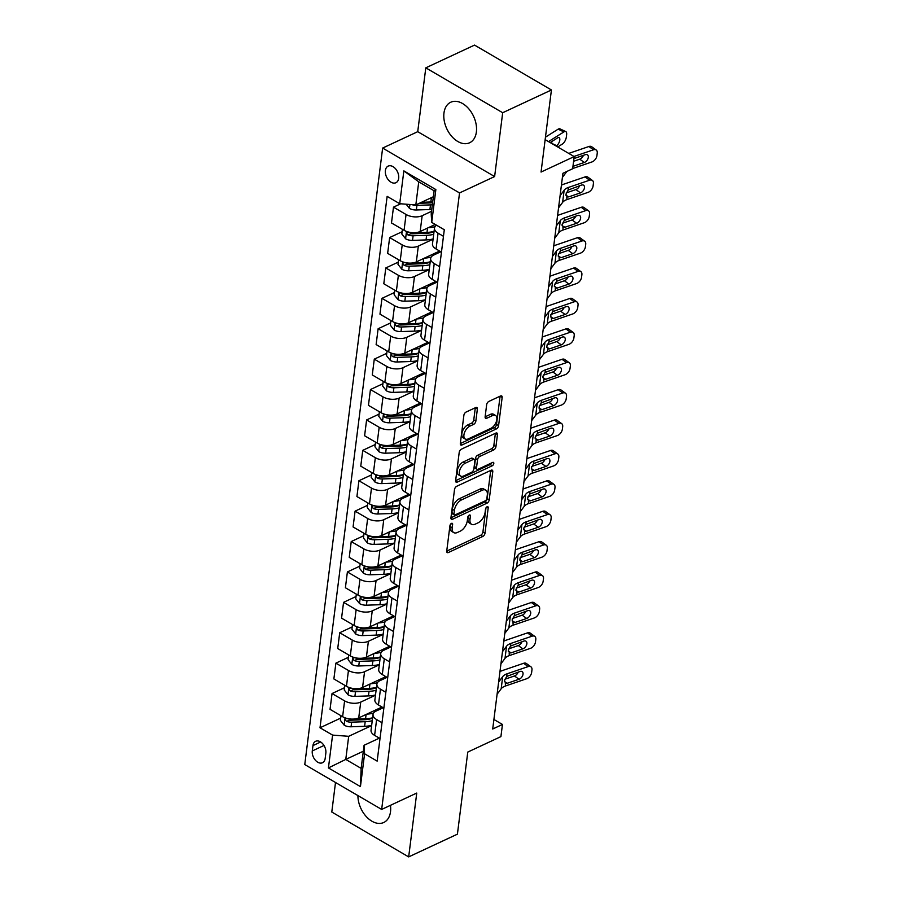 <?xml version="1.0" encoding="UTF-8"?>
<svg xmlns="http://www.w3.org/2000/svg" width="902" height="902" viewBox="0 0 902 902"><rect width="100%" height="100%" fill="white"/><g stroke="black" fill="none" stroke-linecap="round" stroke-linejoin="round"><path stroke-width="1.35" d="M451.496 523.385A1.973 1.071 120.3 0 0 449.94 525.674L446.738 551.043A2.807 1.533 120.3 0 0 447.234 552.576A2.807 1.533 120.3 0 0 448.35 552.531L482.795 536.465A2.807 1.533 120.3 0 0 485.005 533.183L488.207 507.815A1.973 1.071 120.3 0 0 487.858 506.744A1.973 1.071 120.3 0 0 487.08 506.777A1.973 1.071 120.3 0 0 485.535 509.066L485.118 512.347A8.997 4.893 120.3 0 1 478.026 522.844L475.162 524.186A8.997 4.893 120.3 0 1 471.588 524.321A8.997 4.893 120.3 0 1 469.998 519.405L470.416 516.124A1.973 1.071 120.3 0 0 470.066 515.053A1.973 1.071 120.3 0 0 469.288 515.076A1.973 1.071 120.3 0 0 467.732 517.376L467.326 520.657A8.997 4.893 120.3 0 1 460.234 531.154L457.359 532.496A8.997 4.893 120.3 0 1 453.796 532.631A8.997 4.893 120.3 0 1 452.206 527.715L452.624 524.434A1.973 1.071 120.3 0 0 452.274 523.352A1.973 1.071 120.3 0 0 451.496 523.385M443.964 113.043A22.358 14.77 -115 0 0 451.586 136.225A22.358 14.77 -115 0 0 469.626 142.764A22.358 14.77 -115 0 0 476.38 131.963A22.358 14.77 -115 0 0 468.758 108.792A22.358 14.77 -115 0 0 450.718 102.253A22.358 14.77 -115 0 0 443.964 113.043M357.914 795.587A22.358 14.77 -115 0 0 366.742 817.077A22.358 14.77 -115 0 0 383.756 822.489A22.358 14.77 -115 0 0 390.51 811.699A22.358 14.77 -115 0 0 390.453 805.328M385.38 170.546A9.167 6.055 -115 0 0 388.514 180.05A9.167 6.055 -115 0 0 395.91 182.734A9.167 6.055 -115 0 0 398.684 178.314A9.167 6.055 -115 0 0 395.55 168.798A9.167 6.055 -115 0 0 388.153 166.115A9.167 6.055 -115 0 0 385.38 170.546M477.372 409.034A2.807 1.533 120.3 0 0 476.876 407.501A2.807 1.533 120.3 0 0 475.76 407.546L466.097 412.056A2.807 1.533 120.3 0 0 463.876 415.337L460.324 443.502A2.807 1.533 120.3 0 0 460.821 445.036A2.807 1.533 120.3 0 0 461.937 445.002L496.382 428.924A2.807 1.533 120.3 0 0 498.592 425.643L502.155 397.478A2.807 1.533 120.3 0 0 501.659 395.933A2.807 1.533 120.3 0 0 500.542 395.978L488.861 401.424A2.807 1.533 120.3 0 0 486.652 404.705L485.129 416.758A2.807 1.533 120.3 0 0 485.626 418.302A2.807 1.533 120.3 0 0 486.742 418.257L492.526 415.551A7.52 4.093 120.3 0 1 495.514 415.439A7.52 4.093 120.3 0 1 496.292 421.764A7.52 4.093 120.3 0 1 490.913 428.326L468.239 438.913A7.52 4.093 120.3 0 1 465.252 439.026A7.52 4.093 120.3 0 1 464.474 432.701A7.52 4.093 120.3 0 1 469.852 426.139L473.629 424.368A2.807 1.533 120.3 0 0 475.85 421.099L477.372 409.034L475.298 407.828A2.807 1.533 120.3 0 0 475.298 407.76M335.51 782.508L331.789 812.025L408.674 856.9L457.415 834.158L467.777 752.076L500.914 736.607L502.459 724.453L492.706 728.996L562.916 173.297L572.657 168.753L574.191 156.587L545.146 139.641M502.685 112.727L425.8 67.842L417.727 131.681L494.623 176.555L502.685 112.727L551.426 89.974L541.053 172.056L574.191 156.587M494.623 176.555L459.535 192.938L381.659 809.432L304.763 764.558L382.64 148.063L459.535 192.938M408.674 856.9L416.747 793.061L381.659 809.432M456.716 486.291A2.807 1.533 120.3 0 0 454.507 489.572L450.944 517.737A2.807 1.533 120.3 0 0 451.44 519.281A2.807 1.533 120.3 0 0 452.556 519.236L487.001 503.158A2.807 1.533 120.3 0 0 489.211 499.877L492.774 471.712A2.807 1.533 120.3 0 0 492.278 470.179A2.807 1.533 120.3 0 0 491.162 470.224L456.716 486.291M455.634 480.619L459.197 452.454A2.807 1.533 120.3 0 1 461.407 449.173L495.852 433.095A2.807 1.533 120.3 0 1 496.968 433.061A2.807 1.533 120.3 0 1 497.464 434.595L495.942 446.648A2.807 1.533 120.3 0 1 493.721 449.929L479.751 456.446A2.807 1.533 120.3 0 0 477.541 459.727L476.527 467.721A2.807 1.533 120.3 0 0 477.023 469.265A2.807 1.533 120.3 0 0 478.139 469.22L492.684 462.433A1.973 1.071 120.3 0 1 493.462 462.399A1.973 1.071 120.3 0 1 493.665 464.056A1.973 1.071 120.3 0 1 492.267 465.77L457.246 482.119A2.807 1.533 120.3 0 1 456.13 482.164A2.807 1.533 120.3 0 1 455.634 480.619M425.8 67.842L474.531 45.1L551.426 89.974M325.171 758.458L325.847 753.102A8.885 5.874 -115 0 0 322.815 743.891A8.885 5.874 -115 0 0 315.644 741.297A8.885 5.874 -115 0 0 312.96 745.582L312.284 750.938A8.885 5.874 -115 0 0 315.317 760.149A8.885 5.874 -115 0 0 322.488 762.742A8.885 5.874 -115 0 0 325.171 758.458M363.326 751.231L345.77 759.416L361.15 768.391L364.07 745.289L364.588 753.779L377.16 761.119L444.291 229.739L431.72 222.399L431.201 213.909L434.121 190.807L418.742 181.832L415.822 204.934L433.366 196.737M364.588 753.779L360.439 786.612L328.429 767.929L332.579 735.096L348.691 736.314L371.635 725.603M340.674 718.116L320.007 727.767L332.579 735.096M320.007 727.767L387.138 196.377L399.71 203.717L403.859 170.884L435.858 189.567L431.72 222.399M417.727 131.681L382.64 148.063M502.459 724.453L493.913 719.469M348.691 736.314L345.77 759.416L328.429 767.929M400.68 203.796L393.486 207.156L406.058 214.484A11.467 5.942 7.2 0 0 422.17 215.702L431.528 211.327M393.486 207.156L391.491 222.963L404.062 230.292A11.467 5.942 7.2 0 0 420.163 231.51L435.26 224.463M402.123 231.724L389.641 237.553L402.213 244.893A11.467 5.942 7.2 0 0 418.325 246.099L433.084 239.21M389.641 237.553L387.646 253.361L400.217 260.701A11.467 5.942 7.2 0 0 416.329 261.907L439.612 251.049M398.278 262.121L385.797 267.95L398.38 275.29A11.467 5.942 7.2 0 0 414.48 276.497L429.239 269.619M385.797 267.95L383.801 283.758L396.373 291.098A11.467 5.942 7.2 0 0 412.485 292.304L435.767 281.447M394.445 292.53L381.963 298.348L394.535 305.688A11.467 5.942 7.2 0 0 410.647 306.894L425.394 300.016M381.963 298.348L379.967 314.155L392.539 321.495A11.467 5.942 7.2 0 0 408.651 322.702L431.923 311.844M390.6 322.927L378.118 328.745L390.69 336.085A11.467 5.942 7.2 0 0 406.802 337.303L421.561 330.414M378.118 328.745L376.123 344.553L388.694 351.893A11.467 5.942 7.2 0 0 404.806 353.11L428.089 342.241M386.755 353.325L374.285 359.143L386.857 366.483A11.467 5.942 7.2 0 0 402.968 367.7L417.716 360.811M374.285 359.143L372.278 374.95L384.861 382.29A11.467 5.942 7.2 0 0 400.962 383.508L424.244 372.639M382.922 383.722L370.44 389.551L383.012 396.88A11.467 5.942 7.2 0 0 399.124 398.098L413.871 391.209M370.44 389.551L368.444 405.359L381.016 412.688A11.467 5.942 7.2 0 0 397.128 413.905L420.4 403.036M379.077 414.119L366.595 419.949L379.178 427.289A11.467 5.942 7.2 0 0 395.279 428.495L410.038 421.606M366.595 419.949L364.6 435.756L377.171 443.096A11.467 5.942 7.2 0 0 393.283 444.303L416.566 433.445M375.243 444.517L362.762 450.346L375.333 457.686A11.467 5.942 7.2 0 0 391.445 458.892L406.193 452.015M362.762 450.346L360.766 466.154L373.338 473.494A11.467 5.942 7.2 0 0 389.45 474.7L412.721 463.842M371.398 474.926L358.917 480.743L371.489 488.083A11.467 5.942 7.2 0 0 387.601 489.301L402.36 482.412M358.917 480.743L356.921 496.551L369.493 503.891A11.467 5.942 7.2 0 0 385.605 505.109L408.888 494.24M367.554 505.323L355.084 511.141L367.655 518.481A11.467 5.942 7.2 0 0 383.767 519.699L398.515 512.81M355.084 511.141L353.077 526.948L365.66 534.288A11.467 5.942 7.2 0 0 381.76 535.506L405.043 524.637M363.72 535.72L351.239 541.55L363.81 548.878A11.467 5.942 7.2 0 0 379.922 550.096L394.67 543.207M351.239 541.55L349.243 557.357L361.815 564.686A11.467 5.942 7.2 0 0 377.927 565.904L401.198 555.034M359.875 566.118L347.394 571.947L359.966 579.287A11.467 5.942 7.2 0 0 376.078 580.493L390.837 573.604M347.394 571.947L345.398 587.754L357.97 595.094A11.467 5.942 7.2 0 0 374.082 596.301L397.365 585.443M356.042 596.515L343.561 602.344L356.132 609.684A11.467 5.942 7.2 0 0 372.244 610.891L386.992 604.013M343.561 602.344L341.565 618.152L354.136 625.492A11.467 5.942 7.2 0 0 370.248 626.698L393.52 615.841M352.197 626.924L339.716 632.742L352.287 640.082A11.467 5.942 7.2 0 0 368.399 641.288L383.158 634.41M339.716 632.742L337.72 648.549L350.292 655.889A11.467 5.942 7.2 0 0 366.404 657.096L389.687 646.238M348.352 657.321L335.882 663.139L348.454 670.479A11.467 5.942 7.2 0 0 364.566 671.697L379.314 664.808M335.882 663.139L333.875 678.947L346.458 686.287A11.467 5.942 7.2 0 0 362.559 687.504L385.842 676.635M344.519 687.719L332.037 693.537L344.609 700.877A11.467 5.942 7.2 0 0 360.721 702.094L375.469 695.205M332.037 693.537L330.042 709.344L342.613 716.684A11.467 5.942 7.2 0 0 358.725 717.902L381.997 707.033M379.381 738.14L364.07 745.289M383.215 707.743L376.1 711.069A11.467 5.942 7.2 0 0 373.033 714.485A11.467 5.942 7.2 0 0 376.619 719.559L382.008 722.705M387.059 677.346L379.934 680.672A11.467 5.942 7.2 0 0 376.878 684.088A11.467 5.942 7.2 0 0 380.452 689.162L385.853 692.308M390.893 646.948L383.778 650.263A11.467 5.942 7.2 0 0 380.723 653.679A11.467 5.942 7.2 0 0 384.297 658.764L389.687 661.91M394.738 616.551L387.623 619.866A11.467 5.942 7.2 0 0 384.556 623.282A11.467 5.942 7.2 0 0 388.131 628.356L393.531 631.513M398.583 586.142L391.457 589.468A11.467 5.942 7.2 0 0 388.401 592.885A11.467 5.942 7.2 0 0 391.975 597.958L397.376 601.115M402.416 555.745L395.302 559.071A11.467 5.942 7.2 0 0 392.235 562.487A11.467 5.942 7.2 0 0 395.82 567.561L401.21 570.707M406.261 525.347L399.135 528.673A11.467 5.942 7.2 0 0 396.079 532.09A11.467 5.942 7.2 0 0 399.654 537.164L405.054 540.309M410.106 494.95L402.98 498.276A11.467 5.942 7.2 0 0 399.924 501.681A11.467 5.942 7.2 0 0 403.498 506.766L408.899 509.912M413.939 464.553L406.825 467.867A11.467 5.942 7.2 0 0 403.758 471.284A11.467 5.942 7.2 0 0 407.332 476.357L412.733 479.514M417.784 434.155L410.658 437.47A11.467 5.942 7.2 0 0 407.603 440.886A11.467 5.942 7.2 0 0 411.177 445.96L416.577 449.117M421.617 403.746L414.503 407.073A11.467 5.942 7.2 0 0 411.436 410.489A11.467 5.942 7.2 0 0 415.021 415.563L420.411 418.72M425.462 373.349L418.348 376.675A11.467 5.942 7.2 0 0 415.281 380.092A11.467 5.942 7.2 0 0 418.855 385.165L424.256 388.311M429.307 342.952L422.181 346.278A11.467 5.942 7.2 0 0 419.126 349.694A11.467 5.942 7.2 0 0 422.7 354.768L428.1 357.914M433.14 312.554L426.026 315.88A11.467 5.942 7.2 0 0 422.959 319.285A11.467 5.942 7.2 0 0 426.533 324.37L431.934 327.516M436.985 282.157L429.859 285.472A11.467 5.942 7.2 0 0 426.804 288.888A11.467 5.942 7.2 0 0 430.378 293.962L435.779 297.119M440.819 251.748L433.704 255.074A11.467 5.942 7.2 0 0 430.649 258.491A11.467 5.942 7.2 0 0 434.223 263.564L439.612 266.721M373.033 714.485L371.038 730.293A11.467 5.942 7.2 0 0 374.612 735.367L380.013 738.512M376.878 684.088L374.882 699.896A11.467 5.942 7.2 0 0 378.457 704.969L383.857 708.115M380.723 653.679L378.727 669.487A11.467 5.942 7.2 0 0 382.301 674.572L387.691 677.718M384.556 623.282L382.561 639.09A11.467 5.942 7.2 0 0 386.135 644.163L391.536 647.32M388.401 592.885L386.406 608.692A11.467 5.942 7.2 0 0 389.98 613.766L395.38 616.923M392.235 562.487L390.239 578.295A11.467 5.942 7.2 0 0 393.813 583.368L399.214 586.514M396.079 532.09L394.084 547.897A11.467 5.942 7.2 0 0 397.658 552.971L403.059 556.117M399.924 501.681L397.929 517.489A11.467 5.942 7.2 0 0 401.503 522.574L406.892 525.719M403.758 471.284L401.762 487.091A11.467 5.942 7.2 0 0 405.336 492.165L410.737 495.322M407.603 440.886L405.607 456.694A11.467 5.942 7.2 0 0 409.181 461.768L414.582 464.925M411.436 410.489L409.44 426.296A11.467 5.942 7.2 0 0 413.026 431.37L418.415 434.527M415.281 380.092L413.285 395.899A11.467 5.942 7.2 0 0 416.859 400.973L422.26 404.119M419.126 349.694L417.13 365.502A11.467 5.942 7.2 0 0 420.704 370.575L426.094 373.721M422.959 319.285L420.963 335.093A11.467 5.942 7.2 0 0 424.538 340.178L429.938 343.324M426.804 288.888L424.808 304.696A11.467 5.942 7.2 0 0 428.382 309.769L433.783 312.926M430.649 258.491L428.642 274.298A11.467 5.942 7.2 0 0 432.227 279.372L437.617 282.529M436.557 225.218A11.467 5.942 7.2 0 0 434.482 228.093L432.486 243.901A11.467 5.942 7.2 0 0 436.061 248.975L441.461 252.12M434.482 228.093A11.467 5.942 7.2 0 0 438.056 233.167L443.457 236.313M415.822 204.934L399.71 203.717M361.15 768.391L360.439 786.612M403.859 170.884L418.742 181.832M435.858 189.567L434.121 190.807M450.38 524.468L450.132 526.497A8.997 4.893 120.3 0 0 451.71 531.413L453.796 532.631M471.588 524.321L469.514 523.115A8.997 4.893 120.3 0 1 467.924 518.199L468.183 516.169M446.727 551.111L480.71 535.247A2.807 1.533 120.3 0 0 482.931 531.966L485.975 507.86M450.932 517.804L484.915 501.952A2.807 1.533 120.3 0 0 487.136 498.671L490.688 470.506A2.807 1.533 120.3 0 0 490.699 470.438M453.954 513.869A1.973 1.071 120.3 0 0 454.304 514.941A1.973 1.071 120.3 0 0 455.082 514.907L485.31 500.802A1.973 1.071 120.3 0 0 486.866 498.502L487.305 495.04A8.997 4.893 120.3 0 0 485.716 490.124A8.997 4.893 120.3 0 0 482.142 490.26L461.486 499.911A8.997 4.893 120.3 0 0 454.394 510.408L453.954 513.869L451.879 512.652A1.973 1.071 120.3 0 0 452.229 513.734L454.304 514.941M485.716 490.124L483.641 488.918A8.997 4.893 120.3 0 0 480.067 489.053L482.142 490.26M451.879 512.652L452.319 509.19A8.997 4.893 120.3 0 1 459.4 498.693L480.067 489.053M477.023 469.265L474.948 468.048A2.807 1.533 120.3 0 1 474.452 466.514L475.467 458.52A2.807 1.533 120.3 0 1 477.677 455.239L491.646 448.711A2.807 1.533 120.3 0 0 493.856 445.441L495.378 433.377A2.807 1.533 120.3 0 0 495.39 433.31M455.623 480.687L490.181 464.564A1.973 1.071 120.3 0 0 491.545 462.963M465.263 463.211A7.52 4.093 120.3 0 0 459.885 469.773A7.52 4.093 120.3 0 0 460.663 476.098A7.52 4.093 120.3 0 0 463.651 475.985L471.633 472.253A2.807 1.533 120.3 0 0 473.854 468.972L474.858 460.978A2.807 1.533 120.3 0 0 474.362 459.445A2.807 1.533 120.3 0 0 473.246 459.479L465.263 463.211L463.177 462.004A7.52 4.093 120.3 0 0 457.799 468.555A7.52 4.093 120.3 0 0 458.588 474.88L460.663 476.098M474.362 459.445L472.287 458.227A2.807 1.533 120.3 0 0 471.171 458.272L473.246 459.479M463.177 462.004L471.171 458.272M465.252 439.026L463.177 437.808A7.52 4.093 120.3 0 1 462.399 431.483A7.52 4.093 120.3 0 1 467.777 424.921L471.554 423.162A2.807 1.533 120.3 0 0 473.775 419.881L475.298 407.828M495.514 415.439L493.439 414.232A7.52 4.093 120.3 0 0 490.451 414.345L492.526 415.551M485.118 416.825L490.451 414.345M460.313 443.57L494.296 427.706A2.807 1.533 120.3 0 0 496.517 424.425L500.069 396.26A2.807 1.533 120.3 0 0 500.08 396.192M340.979 715.737L340.392 720.382L344.237 725.242A7.599 3.935 7.2 0 0 351.07 726.775L364.611 726.313A21.919 11.354 7.2 0 0 371.669 725.332M366.81 714.125A21.919 11.354 7.2 0 0 373.575 713.076M381.309 708.634A21.919 11.354 7.2 0 0 382.234 707.168M372.616 717.8A21.919 11.354 -172.8 0 1 365.558 718.77L352.028 719.244A7.599 3.935 -172.8 0 1 346.988 718.499C344.947 718.68 344.823 719.661 346.627 721.42A7.599 3.935 7.2 0 0 351.656 722.164L365.186 721.69A21.919 11.354 7.2 0 0 372.255 720.709M372.582 718.127A18.198 9.426 -172.8 0 1 364.318 719.728L350.788 720.191A3.867 2.007 -172.8 0 1 349.424 720.112L346.627 721.42M346.988 718.499L345.894 718.488M498.637 682.07L502.707 676.624A14.331 7.419 -172.8 0 1 507.003 673.828L528.177 666.589L523.634 663.297A5.728 3.563 -54.1 0 1 526.385 663.511L530.928 666.815A5.728 3.563 125.9 0 0 528.177 666.589M499.967 671.584A21.49 11.14 -172.8 0 1 502.459 670.536L523.634 663.297M497.103 694.236L501.174 688.778A14.331 7.419 -172.8 0 1 505.458 685.994L526.644 678.744A5.728 3.563 125.9 0 0 531.65 672.385L531.954 669.949A5.728 3.563 125.9 0 0 530.928 666.815M504.443 681.675L507.364 683.242L505.796 683.366L504.466 680.66L506.665 676.455L520.003 671.471A4.589 2.853 -54.1 0 1 522.202 671.652A4.589 2.853 -54.1 0 1 523.025 674.166A4.589 2.853 -54.1 0 1 519.022 679.262L514.478 675.97L504.793 679.274M514.478 675.97A4.589 2.853 125.9 0 0 518.165 672.103M507.364 683.242L519.022 679.262M505.458 685.994L505.334 683.197M344.812 685.328L344.226 689.985L348.082 694.844A7.599 3.935 7.2 0 0 354.914 696.378L368.444 695.916A21.919 11.354 7.2 0 0 375.503 694.935M370.654 683.727A21.919 11.354 7.2 0 0 377.408 682.679M385.143 678.236A21.919 11.354 7.2 0 0 386.079 676.771M376.461 687.392A21.919 11.354 -172.8 0 1 369.403 688.373L355.862 688.846A7.599 3.935 -172.8 0 1 350.833 688.102C348.792 688.282 348.668 689.263 350.461 691.022A7.599 3.935 7.2 0 0 355.501 691.755L369.031 691.293A21.919 11.354 7.2 0 0 376.089 690.312M376.416 687.719A18.198 9.426 -172.8 0 1 368.163 689.331L354.621 689.793A3.867 2.007 -172.8 0 1 353.268 689.714L350.461 691.022M350.833 688.102L349.728 688.091M348.657 654.931L348.071 659.587L351.915 664.447A7.599 3.935 7.2 0 0 358.748 665.98L372.289 665.518A21.919 11.354 7.2 0 0 379.347 664.537M374.488 653.33A21.919 11.354 7.2 0 0 381.253 652.281M388.987 647.839A21.919 11.354 7.2 0 0 389.923 646.373M380.306 656.994A21.919 11.354 -172.8 0 1 373.236 657.975L359.706 658.437A7.599 3.935 -172.8 0 1 354.666 657.705C352.626 657.885 352.502 658.855 354.306 660.614A7.599 3.935 7.2 0 0 359.334 661.358L372.876 660.895A21.919 11.354 7.2 0 0 379.934 659.914M380.261 657.321A18.198 9.426 -172.8 0 1 372.007 658.922L358.466 659.396A3.867 2.007 -172.8 0 1 357.113 659.306L354.306 660.614M354.666 657.705L353.573 657.693M352.502 624.534L351.915 629.19L355.76 634.038A7.599 3.935 7.2 0 0 362.593 635.583L376.134 635.121A21.919 11.354 7.2 0 0 383.192 634.14M378.333 622.921A21.919 11.354 7.2 0 0 385.098 621.873M392.832 617.442A21.919 11.354 7.2 0 0 393.757 615.976M384.139 626.597A21.919 11.354 -172.8 0 1 377.081 627.578L363.54 628.04A7.599 3.935 -172.8 0 1 358.511 627.296C356.47 627.488 356.346 628.457 358.139 630.216A7.599 3.935 7.2 0 0 363.179 630.96L376.709 630.498A21.919 11.354 7.2 0 0 383.767 629.517M384.094 626.924A18.198 9.426 -172.8 0 1 375.841 628.525L362.311 628.998A3.867 2.007 -172.8 0 1 360.947 628.908L358.139 630.216M358.511 627.296L357.417 627.285M502.482 651.672L506.552 646.215A14.331 7.419 -172.8 0 1 510.836 643.43L532.022 636.192L527.478 632.888A5.728 3.563 -54.1 0 1 530.229 633.114L534.773 636.406A5.728 3.563 125.9 0 0 532.022 636.192M503.801 641.187A21.49 11.14 -172.8 0 1 506.293 640.138L527.478 632.888M500.937 663.827L505.007 658.381A14.331 7.419 -172.8 0 1 509.303 655.596L530.477 648.346A5.728 3.563 125.9 0 0 535.484 641.976L535.788 639.552A5.728 3.563 125.9 0 0 534.773 636.406M508.277 651.267L511.208 652.845L509.63 652.969L508.3 650.263L510.509 646.046L523.848 641.074A4.589 2.853 -54.1 0 1 526.046 641.254A4.589 2.853 -54.1 0 1 526.858 643.769A4.589 2.853 -54.1 0 1 522.856 648.865L518.312 645.561L508.638 648.876M518.312 645.561A4.589 2.853 125.9 0 0 522.01 641.705M511.208 652.845L522.856 648.865M509.303 655.596L509.168 652.8M506.315 621.275L510.385 615.818A14.331 7.419 -172.8 0 1 514.681 613.033L535.856 605.783L531.312 602.491A5.728 3.563 -54.1 0 1 534.063 602.716L538.607 606.009A5.728 3.563 125.9 0 0 535.856 605.783M507.646 610.778A21.49 11.14 -172.8 0 1 510.137 609.741L531.312 602.491M504.782 633.429L508.852 627.984A14.331 7.419 -172.8 0 1 513.148 625.187L534.322 617.949A5.728 3.563 125.9 0 0 539.328 611.579L539.633 609.154A5.728 3.563 125.9 0 0 538.607 606.009M512.122 620.869L515.053 622.448L513.475 622.572L512.144 619.866L514.343 615.649L527.681 610.677A4.589 2.853 -54.1 0 1 529.88 610.857A4.589 2.853 -54.1 0 1 530.703 613.371A4.589 2.853 -54.1 0 1 526.7 618.456L522.157 615.164L512.483 618.479M522.157 615.164A4.589 2.853 125.9 0 0 525.843 611.308M515.053 622.448L526.7 618.456M513.148 625.187L513.012 622.403M510.16 590.878L514.23 585.421A14.331 7.419 -172.8 0 1 518.515 582.636L539.7 575.386L535.157 572.093A5.728 3.563 -54.1 0 1 537.908 572.319L542.452 575.611A5.728 3.563 125.9 0 0 539.7 575.386M511.479 580.381A21.49 11.14 -172.8 0 1 513.971 579.343L535.157 572.093M508.627 603.032L512.697 597.586A14.331 7.419 -172.8 0 1 516.981 594.79L538.167 587.552A5.728 3.563 125.9 0 0 543.162 581.181L543.478 578.746A5.728 3.563 125.9 0 0 542.452 575.611M515.967 590.472L518.887 592.05L517.308 592.174L515.989 589.468L518.188 585.251L531.526 580.279A4.589 2.853 -54.1 0 1 533.725 580.46A4.589 2.853 -54.1 0 1 534.548 582.974A4.589 2.853 -54.1 0 1 530.545 588.059L526.001 584.767L516.316 588.081M526.001 584.767A4.589 2.853 125.9 0 0 529.688 580.911M518.887 592.05L530.545 588.059M516.981 594.79L516.857 592.005M356.335 594.136L355.749 598.781L359.605 603.641A7.599 3.935 7.2 0 0 366.438 605.186L379.967 604.712A21.919 11.354 7.2 0 0 387.026 603.742M382.177 592.524A21.919 11.354 7.2 0 0 388.931 591.475M396.666 587.044A21.919 11.354 7.2 0 0 397.602 585.578M387.984 596.199A21.919 11.354 -172.8 0 1 380.926 597.18L367.385 597.643A7.599 3.935 -172.8 0 1 362.356 596.898C360.304 597.09 360.191 598.06 361.984 599.819A7.599 3.935 7.2 0 0 367.013 600.563L380.554 600.101A21.919 11.354 7.2 0 0 387.612 599.12M387.939 596.526A18.198 9.426 -172.8 0 1 379.686 598.127L366.144 598.59A3.867 2.007 -172.8 0 1 364.791 598.511L361.984 599.819M362.356 596.898L361.251 596.887M513.993 560.469L518.064 555.023A14.331 7.419 -172.8 0 1 522.359 552.238L543.545 544.988L539.001 541.696A5.728 3.563 -54.1 0 1 541.741 541.922L546.285 545.214A5.728 3.563 125.9 0 0 543.545 544.988M515.324 549.983A21.49 11.14 -172.8 0 1 517.816 548.935L539.001 541.696M512.46 572.635L516.53 567.178A14.331 7.419 -172.8 0 1 520.826 564.393L542.001 557.143A5.728 3.563 125.9 0 0 547.007 550.784L547.311 548.348A5.728 3.563 125.9 0 0 546.285 545.214M519.8 560.074L522.732 561.642L521.153 561.777L519.823 559.06L522.033 554.854L535.36 549.882A4.589 2.853 -54.1 0 1 537.558 550.062A4.589 2.853 -54.1 0 1 538.381 552.565A4.589 2.853 -54.1 0 1 534.379 557.662L529.835 554.369L520.161 557.673M529.835 554.369A4.589 2.853 125.9 0 0 533.522 550.502M522.732 561.642L534.379 557.662M520.826 564.393L520.691 561.596M360.18 563.739L359.594 568.384L363.438 573.244A7.599 3.935 7.2 0 0 370.271 574.777L383.812 574.315A21.919 11.354 7.2 0 0 390.87 573.334M386.011 562.126A21.919 11.354 7.2 0 0 392.776 561.078M400.511 556.635A21.919 11.354 7.2 0 0 401.435 555.181M391.818 565.802A21.919 11.354 -172.8 0 1 384.759 566.783L371.229 567.245A7.599 3.935 -172.8 0 1 366.189 566.501C364.149 566.693 364.025 567.662 365.829 569.421A7.599 3.935 7.2 0 0 370.857 570.165L384.387 569.692A21.919 11.354 7.2 0 0 391.457 568.722M391.784 566.129A18.198 9.426 -172.8 0 1 383.519 567.73L369.989 568.192A3.867 2.007 -172.8 0 1 368.625 568.113L365.829 569.421M366.189 566.501L365.096 566.49M364.025 533.341L363.427 537.987L367.283 542.846A7.599 3.935 7.2 0 0 374.116 544.38L387.646 543.917A21.919 11.354 7.2 0 0 394.704 542.936M389.856 531.729A21.919 11.354 7.2 0 0 396.609 530.68M404.355 526.238A21.919 11.354 7.2 0 0 405.28 524.772M395.662 535.405A21.919 11.354 -172.8 0 1 388.604 536.374L375.063 536.848A7.599 3.935 -172.8 0 1 370.034 536.104C367.993 536.284 367.869 537.265 369.662 539.024A7.599 3.935 7.2 0 0 374.702 539.757L388.232 539.295A21.919 11.354 7.2 0 0 395.29 538.314M395.617 535.732A18.198 9.426 -172.8 0 1 387.364 537.333L373.834 537.795A3.867 2.007 -172.8 0 1 372.47 537.716L369.662 539.024M370.034 536.104L368.941 536.092M367.858 502.933L367.272 507.589L371.117 512.449A7.599 3.935 7.2 0 0 377.949 513.982L391.491 513.52A21.919 11.354 7.2 0 0 398.549 512.539M393.689 501.332A21.919 11.354 7.2 0 0 400.454 500.283M408.189 495.841A21.919 11.354 7.2 0 0 409.125 494.375M399.507 504.996A21.919 11.354 -172.8 0 1 392.438 505.977L378.908 506.439A7.599 3.935 -172.8 0 1 373.868 505.706C371.827 505.887 371.703 506.868 373.507 508.627A7.599 3.935 7.2 0 0 378.536 509.359L392.077 508.897A21.919 11.354 7.2 0 0 399.135 507.916M399.462 505.323A18.198 9.426 -172.8 0 1 391.209 506.935L377.667 507.398A3.867 2.007 -172.8 0 1 376.314 507.307L373.507 508.627M373.868 505.706L372.774 505.695M371.703 472.535L371.117 477.192L374.961 482.04A7.599 3.935 7.2 0 0 381.794 483.585L395.335 483.122A21.919 11.354 7.2 0 0 402.393 482.142M397.534 470.934A21.919 11.354 7.2 0 0 404.299 469.886M412.034 465.443A21.919 11.354 7.2 0 0 412.958 463.978M403.341 474.599A21.919 11.354 -172.8 0 1 396.282 475.579L382.741 476.042A7.599 3.935 -172.8 0 1 377.712 475.309C375.672 475.489 375.548 476.459 377.34 478.218A7.599 3.935 7.2 0 0 382.38 478.962L395.91 478.5A21.919 11.354 7.2 0 0 402.968 477.519M403.295 474.926A18.198 9.426 -172.8 0 1 395.042 476.527L381.512 477A3.867 2.007 -172.8 0 1 380.148 476.91L377.34 478.218M377.712 475.309L376.619 475.286M375.536 442.138L374.95 446.783L378.806 451.643A7.599 3.935 7.2 0 0 385.639 453.187L399.169 452.714A21.919 11.354 7.2 0 0 406.227 451.744M401.379 440.526A21.919 11.354 7.2 0 0 408.132 439.477M415.867 435.046A21.919 11.354 7.2 0 0 416.803 433.58M407.185 444.201A21.919 11.354 -172.8 0 1 400.127 445.182L386.586 445.644A7.599 3.935 -172.8 0 1 381.557 444.9C379.505 445.092 379.392 446.062 381.185 447.82A7.599 3.935 7.2 0 0 386.214 448.565L399.755 448.102A21.919 11.354 7.2 0 0 406.813 447.121M407.14 444.528A18.198 9.426 -172.8 0 1 398.887 446.129L385.346 446.591A3.867 2.007 -172.8 0 1 383.993 446.513L381.185 447.82M381.557 444.9L380.452 444.889M517.838 530.072L521.908 524.626A14.331 7.419 -172.8 0 1 526.204 521.83L547.379 514.591L542.835 511.299A5.728 3.563 -54.1 0 1 545.586 511.524L550.13 514.817A5.728 3.563 125.9 0 0 547.379 514.591M519.169 519.586A21.49 11.14 -172.8 0 1 521.66 518.537L542.835 511.299M516.305 542.237L520.375 536.78A14.331 7.419 -172.8 0 1 524.66 533.995L545.845 526.745A5.728 3.563 125.9 0 0 550.851 520.386L551.156 517.951A5.728 3.563 125.9 0 0 550.13 514.817M523.645 529.677L526.565 531.244L524.998 531.368L523.667 528.662L525.866 524.457L539.204 519.484A4.589 2.853 -54.1 0 1 541.403 519.653A4.589 2.853 -54.1 0 1 542.226 522.168A4.589 2.853 -54.1 0 1 538.223 527.264L533.68 523.972L523.994 527.275M533.68 523.972A4.589 2.853 125.9 0 0 537.366 520.104M526.565 531.244L538.223 527.264M524.66 533.995L524.536 531.199M521.683 499.674L525.753 494.228A14.331 7.419 -172.8 0 1 530.038 491.432L551.223 484.194L546.68 480.901A5.728 3.563 -54.1 0 1 549.431 481.116L553.975 484.408A5.728 3.563 125.9 0 0 551.223 484.194M523.002 489.188A21.49 11.14 -172.8 0 1 525.494 488.14L546.68 480.901M520.138 511.84L524.209 506.383A14.331 7.419 -172.8 0 1 528.504 503.598L549.679 496.348A5.728 3.563 125.9 0 0 554.685 489.989L555.001 487.554A5.728 3.563 125.9 0 0 553.975 484.408M527.478 499.268L530.41 500.847L528.831 500.971L527.501 498.265L529.711 494.048L543.049 489.076A4.589 2.853 -54.1 0 1 545.248 489.256A4.589 2.853 -54.1 0 1 546.06 491.77A4.589 2.853 -54.1 0 1 542.057 496.867L537.513 493.574L527.839 496.878M537.513 493.574A4.589 2.853 125.9 0 0 541.211 489.707M530.41 500.847L542.057 496.867M528.504 503.598L528.38 500.802M525.516 469.277L529.587 463.82A14.331 7.419 -172.8 0 1 533.883 461.035L555.057 453.785L550.513 450.493A5.728 3.563 -54.1 0 1 553.264 450.718L557.808 454.01A5.728 3.563 125.9 0 0 555.057 453.785M526.847 458.791A21.49 11.14 -172.8 0 1 529.339 457.742L550.513 450.493M523.983 481.431L528.053 475.985A14.331 7.419 -172.8 0 1 532.349 473.189L553.524 465.951A5.728 3.563 125.9 0 0 558.53 459.58L558.834 457.156A5.728 3.563 125.9 0 0 557.808 454.01M531.323 468.871L534.255 470.449L532.676 470.573L531.346 467.867L533.544 463.651L546.883 458.678A4.589 2.853 -54.1 0 1 549.081 458.859A4.589 2.853 -54.1 0 1 549.904 461.373A4.589 2.853 -54.1 0 1 545.902 466.458L541.358 463.166L531.684 466.481M541.358 463.166A4.589 2.853 125.9 0 0 545.045 459.31M534.255 470.449L545.902 466.458M532.349 473.189L532.214 470.404M529.361 438.879L533.432 433.422A14.331 7.419 -172.8 0 1 537.716 430.637L558.902 423.388L554.358 420.095A5.728 3.563 -54.1 0 1 557.109 420.321L561.653 423.613A5.728 3.563 125.9 0 0 558.902 423.388M530.68 428.382A21.49 11.14 -172.8 0 1 533.172 427.345L554.358 420.095M527.828 451.034L531.898 445.588A14.331 7.419 -172.8 0 1 536.183 442.792L557.368 435.553A5.728 3.563 125.9 0 0 562.363 429.183L562.679 426.759A5.728 3.563 125.9 0 0 561.653 423.613M535.168 438.473L538.088 440.052L536.521 440.176L535.19 437.47L537.389 433.253L550.727 428.281A4.589 2.853 -54.1 0 1 552.926 428.461A4.589 2.853 -54.1 0 1 553.749 430.976A4.589 2.853 -54.1 0 1 549.746 436.061L545.203 432.768L535.517 436.083M545.203 432.768A4.589 2.853 125.9 0 0 548.89 428.912M538.088 440.052L549.746 436.061M536.183 442.792L536.059 440.007M533.206 408.482L537.265 403.025A14.331 7.419 -172.8 0 1 541.561 400.24L562.747 392.99L558.203 389.698A5.728 3.563 -54.1 0 1 560.943 389.923L565.486 393.216A5.728 3.563 125.9 0 0 562.747 392.99M534.525 397.985A21.49 11.14 -172.8 0 1 537.017 396.948L558.203 389.698M531.661 420.636L535.732 415.179A14.331 7.419 -172.8 0 1 540.027 412.394L561.202 405.156A5.728 3.563 125.9 0 0 566.208 398.785L566.512 396.35A5.728 3.563 125.9 0 0 565.486 393.216M539.001 408.076L541.933 409.643L540.354 409.779L539.024 407.073L541.234 402.856L554.561 397.883A4.589 2.853 -54.1 0 1 556.76 398.064A4.589 2.853 -54.1 0 1 557.583 400.567A4.589 2.853 -54.1 0 1 553.58 405.663L549.036 402.371L539.362 405.686M549.036 402.371A4.589 2.853 125.9 0 0 552.723 398.515M541.933 409.643L553.58 405.663M540.027 412.394L539.892 409.609M379.381 411.74L378.795 416.386L382.64 421.245A7.599 3.935 7.2 0 0 389.472 422.79L403.014 422.316A21.919 11.354 7.2 0 0 410.072 421.335M405.212 410.128A21.919 11.354 7.2 0 0 411.977 409.08M419.712 404.637A21.919 11.354 7.2 0 0 420.636 403.183M411.019 413.804A21.919 11.354 -172.8 0 1 403.961 414.785L390.431 415.247A7.599 3.935 -172.8 0 1 385.391 414.503C383.35 414.695 383.226 415.664 385.03 417.423A7.599 3.935 7.2 0 0 390.059 418.167L403.6 417.694A21.919 11.354 7.2 0 0 410.658 416.724M410.985 414.131A18.198 9.426 -172.8 0 1 402.72 415.732L389.19 416.194A3.867 2.007 -172.8 0 1 387.826 416.115L385.03 417.423M385.391 414.503L384.297 414.492M537.04 378.073L541.11 372.627A14.331 7.419 -172.8 0 1 545.406 369.831L566.58 362.593L562.036 359.3A5.728 3.563 -54.1 0 1 564.787 359.526L569.331 362.818A5.728 3.563 125.9 0 0 566.58 362.593M538.37 367.588A21.49 11.14 -172.8 0 1 540.862 366.539L562.036 359.3M535.506 390.239L539.576 384.782A14.331 7.419 -172.8 0 1 543.861 381.997L565.047 374.747A5.728 3.563 125.9 0 0 570.053 368.388L570.357 365.953A5.728 3.563 125.9 0 0 569.331 362.818M542.846 377.679L545.778 379.246L544.199 379.381L542.869 376.664L545.067 372.458L558.406 367.486A4.589 2.853 -54.1 0 1 560.604 367.666A4.589 2.853 -54.1 0 1 561.427 370.17A4.589 2.853 -54.1 0 1 557.425 375.266L552.881 371.974L543.196 375.277M552.881 371.974A4.589 2.853 125.9 0 0 556.568 368.106M545.778 379.246L557.425 375.266M543.861 381.997L543.737 379.201M383.226 381.343L382.628 385.988L386.484 390.848A7.599 3.935 7.2 0 0 393.317 392.381L406.847 391.919A21.919 11.354 7.2 0 0 413.917 390.938M409.057 379.731A21.919 11.354 7.2 0 0 415.811 378.682M423.557 374.24A21.919 11.354 7.2 0 0 424.481 372.774M414.864 383.406A21.919 11.354 -172.8 0 1 407.805 384.376L394.264 384.85A7.599 3.935 -172.8 0 1 389.236 384.105C387.195 384.297 387.071 385.267 388.863 387.026A7.599 3.935 7.2 0 0 393.903 387.77L407.433 387.296A21.919 11.354 7.2 0 0 414.492 386.315M414.819 383.733A18.198 9.426 -172.8 0 1 406.565 385.334L393.035 385.797A3.867 2.007 -172.8 0 1 391.671 385.718L388.863 387.026M389.236 384.105L388.142 384.094M540.884 347.676L544.955 342.23A14.331 7.419 -172.8 0 1 549.239 339.434L570.425 332.195L565.881 328.903A5.728 3.563 -54.1 0 1 568.632 329.117L573.176 332.421A5.728 3.563 125.9 0 0 570.425 332.195M542.203 337.19A21.49 11.14 -172.8 0 1 544.695 336.142L565.881 328.903M539.34 359.842L543.41 354.385A14.331 7.419 -172.8 0 1 547.706 351.6L568.891 344.35A5.728 3.563 125.9 0 0 573.886 337.991L574.202 335.555A5.728 3.563 125.9 0 0 573.176 332.421M546.691 347.281L549.611 348.848L548.033 348.973L546.702 346.267L548.912 342.061L562.25 337.089A4.589 2.853 -54.1 0 1 564.449 337.258A4.589 2.853 -54.1 0 1 565.261 339.772A4.589 2.853 -54.1 0 1 561.258 344.868L556.714 341.576L547.04 344.88M556.714 341.576A4.589 2.853 125.9 0 0 560.413 337.709M549.611 348.848L561.258 344.868M547.706 351.6L547.582 348.803M387.059 350.934L386.473 355.591L390.329 360.45A7.599 3.935 7.2 0 0 397.151 361.984L410.692 361.522A21.919 11.354 7.2 0 0 417.75 360.541M412.89 349.333A21.919 11.354 7.2 0 0 419.655 348.285M427.39 343.842A21.919 11.354 7.2 0 0 428.326 342.377M418.708 352.998A21.919 11.354 -172.8 0 1 411.639 353.979L398.109 354.452A7.599 3.935 -172.8 0 1 393.08 353.708C391.028 353.888 390.904 354.869 392.708 356.628A7.599 3.935 7.2 0 0 397.737 357.361L411.278 356.899A21.919 11.354 7.2 0 0 418.336 355.918M418.663 353.325A18.198 9.426 -172.8 0 1 410.41 354.937L396.869 355.399A3.867 2.007 -172.8 0 1 395.516 355.32L392.708 356.628M393.08 353.708L391.975 353.697M544.718 317.278L548.788 311.821A14.331 7.419 -172.8 0 1 553.084 309.036L574.258 301.798L569.714 298.494A5.728 3.563 -54.1 0 1 572.466 298.72L577.009 302.012A5.728 3.563 125.9 0 0 574.258 301.798M546.048 306.793A21.49 11.14 -172.8 0 1 548.54 305.744L569.714 298.494M543.184 329.433L547.255 323.987A14.331 7.419 -172.8 0 1 551.55 321.202L572.725 313.952A5.728 3.563 125.9 0 0 577.731 307.593L578.035 305.158A5.728 3.563 125.9 0 0 577.009 302.012M550.524 316.873L553.456 318.451L551.877 318.575L550.547 315.869L552.746 311.652L566.084 306.68A4.589 2.853 -54.1 0 1 568.283 306.86A4.589 2.853 -54.1 0 1 569.106 309.375A4.589 2.853 -54.1 0 1 565.103 314.471L560.559 311.167L550.885 314.482M560.559 311.167A4.589 2.853 125.9 0 0 564.246 307.311M553.456 318.451L565.103 314.471M551.55 321.202L551.415 318.406M390.904 320.537L390.318 325.194L394.163 330.053A7.599 3.935 7.2 0 0 400.995 331.586L414.537 331.124A21.919 11.354 7.2 0 0 421.595 330.143M416.735 318.936A21.919 11.354 7.2 0 0 423.5 317.887M431.235 313.445A21.919 11.354 7.2 0 0 432.159 311.979M422.542 322.6A21.919 11.354 -172.8 0 1 415.484 323.581L401.954 324.043A7.599 3.935 -172.8 0 1 396.914 323.311C394.873 323.491 394.749 324.461 396.542 326.231A7.599 3.935 7.2 0 0 401.582 326.964L415.112 326.501A21.919 11.354 7.2 0 0 422.17 325.521M422.508 322.927A18.198 9.426 -172.8 0 1 414.243 324.528L400.713 325.002A3.867 2.007 -172.8 0 1 399.349 324.912L396.542 326.231M396.914 323.311L395.82 323.299M548.563 286.881L552.633 281.424A14.331 7.419 -172.8 0 1 556.917 278.639L578.103 271.389L573.559 268.097A5.728 3.563 -54.1 0 1 576.31 268.322L580.854 271.615A5.728 3.563 125.9 0 0 578.103 271.389M549.882 276.395A21.49 11.14 -172.8 0 1 552.374 275.347L573.559 268.097M547.029 299.036L551.099 293.59A14.331 7.419 -172.8 0 1 555.384 290.794L576.57 283.555A5.728 3.563 125.9 0 0 581.576 277.185L581.88 274.76A5.728 3.563 125.9 0 0 580.854 271.615M554.369 286.475L557.289 288.054L555.722 288.178L554.392 285.472L556.59 281.255L569.929 276.283A4.589 2.853 -54.1 0 1 572.127 276.463A4.589 2.853 -54.1 0 1 572.95 278.977A4.589 2.853 -54.1 0 1 568.948 284.062L564.404 280.77L554.719 284.085M564.404 280.77A4.589 2.853 125.9 0 0 568.091 276.914M557.289 288.054L568.948 284.062M555.384 290.794L555.26 288.009M394.738 290.14L394.151 294.796L398.007 299.644A7.599 3.935 7.2 0 0 404.84 301.189L418.37 300.727A21.919 11.354 7.2 0 0 425.428 299.746M420.58 288.539A21.919 11.354 7.2 0 0 427.334 287.479M435.068 283.048A21.919 11.354 7.2 0 0 436.004 281.582M426.387 292.203A21.919 11.354 -172.8 0 1 419.329 293.184L405.787 293.646A7.599 3.935 -172.8 0 1 400.759 292.902C398.718 293.094 398.594 294.063 400.387 295.822A7.599 3.935 7.2 0 0 405.415 296.566L418.956 296.104A21.919 11.354 7.2 0 0 426.015 295.123M426.342 292.53A18.198 9.426 -172.8 0 1 418.088 294.131L404.547 294.604A3.867 2.007 -172.8 0 1 403.194 294.514L400.387 295.822M400.759 292.902L399.654 292.891M552.407 256.484L556.466 251.027A14.331 7.419 -172.8 0 1 560.762 248.242L581.948 240.992L577.404 237.7A5.728 3.563 -54.1 0 1 580.144 237.925L584.688 241.217A5.728 3.563 125.9 0 0 581.948 240.992M553.727 245.987A21.49 11.14 -172.8 0 1 556.218 244.949L577.404 237.7M550.863 268.638L554.933 263.192A14.331 7.419 -172.8 0 1 559.229 260.396L580.403 253.158A5.728 3.563 125.9 0 0 585.409 246.787L585.714 244.352A5.728 3.563 125.9 0 0 584.688 241.217M558.203 256.078L561.134 257.656L559.556 257.78L558.225 255.074L560.435 250.857L573.762 245.885A4.589 2.853 -54.1 0 1 575.961 246.066A4.589 2.853 -54.1 0 1 576.784 248.58A4.589 2.853 -54.1 0 1 572.781 253.665L568.237 250.373L558.563 253.688M568.237 250.373A4.589 2.853 125.9 0 0 571.936 246.517M561.134 257.656L572.781 253.665M559.229 260.396L559.093 257.611M398.583 259.742L397.996 264.387L401.841 269.247A7.599 3.935 7.2 0 0 408.674 270.792L422.215 270.318A21.919 11.354 7.2 0 0 429.273 269.348M424.414 258.13A21.919 11.354 7.2 0 0 431.179 257.081M438.913 252.65A21.919 11.354 7.2 0 0 439.838 251.184M430.22 261.805A21.919 11.354 -172.8 0 1 423.162 262.786L409.632 263.249A7.599 3.935 -172.8 0 1 404.592 262.505C402.551 262.696 402.427 263.666 404.231 265.425A7.599 3.935 7.2 0 0 409.26 266.169L422.801 265.707A21.919 11.354 7.2 0 0 429.859 264.726M430.186 262.132A18.198 9.426 -172.8 0 1 421.922 263.734L408.392 264.196A3.867 2.007 -172.8 0 1 407.027 264.117L404.231 265.425M404.592 262.505L403.498 262.493M556.241 226.075L560.311 220.629A14.331 7.419 -172.8 0 1 564.607 217.844L585.781 210.594L581.238 207.302A5.728 3.563 -54.1 0 1 583.989 207.528L588.532 210.82A5.728 3.563 125.9 0 0 585.781 210.594M557.571 215.589A21.49 11.14 -172.8 0 1 560.063 214.541L581.238 207.302M554.707 238.241L558.778 232.784A14.331 7.419 -172.8 0 1 563.062 229.999L584.248 222.749A5.728 3.563 125.9 0 0 589.254 216.39L589.558 213.954A5.728 3.563 125.9 0 0 588.532 210.82M562.047 225.68L564.979 227.248L563.4 227.383L562.07 224.666L564.269 220.46L577.607 215.488A4.589 2.853 -54.1 0 1 579.806 215.668A4.589 2.853 -54.1 0 1 580.629 218.171A4.589 2.853 -54.1 0 1 576.626 223.268L572.082 219.975L562.397 223.279M572.082 219.975A4.589 2.853 125.9 0 0 575.769 216.119M564.979 227.248L576.626 223.268M563.062 229.999L562.938 227.203M560.086 195.678L564.156 190.232A14.331 7.419 -172.8 0 1 568.44 187.436L589.626 180.197L585.082 176.905A5.728 3.563 -54.1 0 1 587.833 177.13L592.377 180.423A5.728 3.563 125.9 0 0 589.626 180.197M561.405 185.192A21.49 11.14 -172.8 0 1 563.897 184.143L585.082 176.905M558.552 207.843L562.611 202.386A14.331 7.419 -172.8 0 1 566.907 199.601L588.093 192.351A5.728 3.563 125.9 0 0 593.088 185.992L593.403 183.557A5.728 3.563 125.9 0 0 592.377 180.423M565.892 195.283L568.812 196.85L567.234 196.974L565.904 194.268L568.113 190.063L581.452 185.09A4.589 2.853 -54.1 0 1 583.65 185.26A4.589 2.853 -54.1 0 1 584.462 187.774A4.589 2.853 -54.1 0 1 580.46 192.87L575.916 189.578L566.242 192.881M575.916 189.578A4.589 2.853 125.9 0 0 579.614 185.711M568.812 196.85L580.46 192.87M566.907 199.601L566.783 196.805M402.427 229.345L401.83 233.99L405.686 238.85A7.599 3.935 7.2 0 0 412.518 240.394L426.048 239.921A21.919 11.354 7.2 0 0 433.118 238.94M428.258 227.732A21.919 11.354 7.2 0 0 435.012 226.684M434.065 231.408A21.919 11.354 -172.8 0 1 427.007 232.389L413.466 232.851A7.599 3.935 -172.8 0 1 408.437 232.107C406.396 232.299 406.272 233.268 408.065 235.027A7.599 3.935 7.2 0 0 413.105 235.772L426.635 235.298A21.919 11.354 7.2 0 0 433.693 234.328M434.02 231.735A18.198 9.426 -172.8 0 1 425.767 233.336L412.237 233.798A3.867 2.007 -172.8 0 1 410.872 233.719L408.065 235.027M408.437 232.107L407.343 232.096M406.159 204.202L409.531 208.452A7.599 3.935 7.2 0 0 416.352 209.986L429.893 209.523A21.919 11.354 7.2 0 0 431.765 209.411M557.729 146.981L562.363 144.061A5.728 2.616 115.3 0 0 566.332 137.093L566.636 134.657A5.728 2.616 115.3 0 0 565.734 131.579A5.728 2.616 115.3 0 0 563.908 131.906L558.135 129.178A5.728 2.616 -64.7 0 1 559.973 128.862L565.734 131.579M432.092 197.335A21.919 11.354 7.2 0 0 433.31 197.256M548.517 141.603L563.908 131.906M545.462 137.172L558.135 129.178M411.943 204.641A7.599 3.935 7.2 0 0 416.938 205.374L430.479 204.901A21.919 11.354 7.2 0 0 432.351 204.788M432.622 202.679A18.198 9.426 -172.8 0 1 429.611 202.939L419.34 203.288M432.723 201.868A21.919 11.354 -172.8 0 1 430.84 201.98L421.437 202.307M556.072 146.011L556.624 145.673A4.589 2.086 -64.7 0 0 559.792 140.092A4.589 2.086 -64.7 0 0 559.071 137.634A4.589 2.086 -64.7 0 0 557.605 137.882L550.175 142.572M556.624 145.673L550.851 142.944A4.589 2.086 115.3 0 0 552.655 141.005M573.976 156.463L593.46 149.8L588.916 146.507A5.728 3.563 -54.1 0 1 591.667 146.722L596.211 150.014A5.728 3.563 125.9 0 0 593.46 149.8M568.734 153.408L588.916 146.507M572.68 168.539L591.926 161.954A5.728 3.563 125.9 0 0 596.932 155.595L597.237 153.16A5.728 3.563 125.9 0 0 596.211 150.014M562.386 177.446L566.456 171.989A14.331 7.419 -172.8 0 1 566.952 171.414M573.943 158.572L585.285 154.682A4.589 2.853 -54.1 0 1 587.484 154.862A4.589 2.853 -54.1 0 1 588.307 157.376A4.589 2.853 -54.1 0 1 584.304 162.473L579.76 159.18L573.604 161.278M579.76 159.18A4.589 2.853 125.9 0 0 583.447 155.313M572.962 166.351L584.304 162.473M422.17 215.702L420.163 231.51M418.325 246.099L416.329 261.907M414.48 276.497L412.485 292.304M410.647 306.894L408.651 322.702M406.802 337.303L404.806 353.11M402.968 367.7L400.962 383.508M399.124 398.098L397.128 413.905M395.279 428.495L393.283 444.303M391.445 458.892L389.45 474.7M387.601 489.301L385.605 505.109M383.767 519.699L381.76 535.506M379.922 550.096L377.927 565.904M376.078 580.493L374.082 596.301M372.244 610.891L370.248 626.698M368.399 641.288L366.404 657.096M364.566 671.697L362.559 687.504M360.721 702.094L358.725 717.902M376.619 719.559L374.612 735.367M344.609 700.877L342.613 716.684M348.454 670.479L346.458 686.287M380.452 689.162L378.457 704.969M352.287 640.082L350.292 655.889M384.297 658.764L382.301 674.572M356.132 609.684L354.136 625.492M388.131 628.356L386.135 644.163M359.966 579.287L357.97 595.094M391.975 597.958L389.98 613.766M363.81 548.878L361.815 564.686M395.82 567.561L393.813 583.368M367.655 518.481L365.66 534.288M399.654 537.164L397.658 552.971M371.489 488.083L369.493 503.891M403.498 506.766L401.503 522.574M375.333 457.686L373.338 473.494M407.332 476.357L405.336 492.165M379.178 427.289L377.171 443.096M411.177 445.96L409.181 461.768M383.012 396.88L381.016 412.688M415.021 415.563L413.026 431.37M386.857 366.483L384.861 382.29M418.855 385.165L416.859 400.973M390.69 336.085L388.694 351.893M422.7 354.768L420.704 370.575M394.535 305.688L392.539 321.495M426.533 324.37L424.538 340.178M398.38 275.29L396.373 291.098M430.378 293.962L428.382 309.769M402.213 244.893L400.217 260.701M434.223 263.564L432.227 279.372M406.058 214.484L404.062 230.292M438.056 233.167L436.061 248.975M323.976 745.48L312.284 750.938M320.661 741.985L312.96 745.582M450.132 526.497L452.206 527.715M468.961 515.279L470.416 516.124M467.924 518.199L469.998 519.405M486.753 506.969L488.207 507.815M482.931 531.966L485.005 533.183M480.71 535.247L482.795 536.465M446.715 551.584L448.35 552.531M451.169 523.577L452.624 524.434M490.688 470.506L492.774 471.712M487.136 498.671L489.211 499.877M484.915 501.952L487.001 503.158M450.932 518.289L452.556 519.236M459.4 498.693L461.486 499.911M452.319 509.19L454.394 510.408M495.378 433.377L497.464 434.595M493.856 445.441L495.942 446.648M491.646 448.711L493.721 449.929M477.677 455.239L479.751 456.446M475.467 458.52L477.541 459.727M474.452 466.514L476.527 467.721M490.181 464.564L492.267 465.77M455.611 481.161L457.246 482.119M473.775 419.881L475.85 421.099M471.554 423.162L473.629 424.368M467.777 424.921L469.852 426.139M485.107 417.31L486.742 418.257M500.069 396.26L502.155 397.478M496.517 424.425L498.592 425.643M494.296 427.706L496.382 428.924M460.302 444.043L461.937 445.002M345.06 717.834L344.147 725.118M365.186 721.69L364.611 726.313M366.111 714.452L365.558 718.77M351.656 722.164L351.07 726.775M506.665 676.455L507.003 673.828M501.174 688.778L502.707 676.624M348.905 687.437L347.98 694.72M369.031 691.293L368.444 695.916M369.944 684.054L369.403 688.373M355.501 691.755L354.914 696.378M352.738 657.028L351.825 664.323M372.876 660.895L372.289 665.518M373.789 653.657L373.236 657.975M359.334 661.358L358.748 665.98M356.583 626.631L355.659 633.926M376.709 630.498L376.134 635.121M377.622 623.259L377.081 627.578M363.179 630.96L362.593 635.583M510.509 646.046L510.836 643.43M505.007 658.381L506.552 646.215M514.343 615.649L514.681 613.033M508.852 627.984L510.385 615.818M518.188 585.251L518.515 582.636M512.697 597.586L514.23 585.421M360.428 596.233L359.503 603.517M380.554 600.101L379.967 604.712M381.467 592.862L380.926 597.18M367.013 600.563L366.438 605.186M522.033 554.854L522.359 552.238M516.53 567.178L518.064 555.023M364.261 565.836L363.348 573.12M384.387 569.692L383.812 574.315M385.312 562.453L384.759 566.783M370.857 570.165L370.271 574.777M368.106 535.438L367.182 542.722M388.232 539.295L387.646 543.917M389.145 532.056L388.604 536.374M374.702 539.757L374.116 544.38M371.951 505.03L371.026 512.325M392.077 508.897L391.491 513.52M392.99 501.659L392.438 505.977M378.536 509.359L377.949 513.982M375.784 474.632L374.86 481.927M395.91 478.5L395.335 483.122M396.824 471.261L396.282 475.579M382.38 478.962L381.794 483.585M379.629 444.235L378.705 451.53M399.755 448.102L399.169 452.714M400.668 440.864L400.127 445.182M386.214 448.565L385.639 453.187M525.866 524.457L526.204 521.83M520.375 536.78L521.908 524.626M529.711 494.048L530.038 491.432M524.209 506.383L525.753 494.228M533.544 463.651L533.883 461.035M528.053 475.985L529.587 463.82M537.389 433.253L537.716 430.637M531.898 445.588L533.432 433.422M541.234 402.856L541.561 400.24M535.732 415.179L537.265 403.025M383.463 413.838L382.549 421.121M403.6 417.694L403.014 422.316M404.513 410.455L403.961 414.785M390.059 418.167L389.472 422.79M545.067 372.458L545.406 369.831M539.576 384.782L541.11 372.627M387.308 383.44L386.383 390.724M407.433 387.296L406.847 391.919M408.347 380.058L407.805 384.376M393.903 387.77L393.317 392.381M548.912 342.061L549.239 339.434M543.41 354.385L544.955 342.23M391.152 353.043L390.228 360.326M411.278 356.899L410.692 361.522M412.191 349.66L411.639 353.979M397.737 357.361L397.151 361.984M552.746 311.652L553.084 309.036M547.255 323.987L548.788 311.821M394.986 322.634L394.061 329.929M415.112 326.501L414.537 331.124M416.025 319.263L415.484 323.581M401.582 326.964L400.995 331.586M556.59 281.255L556.917 278.639M551.099 293.59L552.633 281.424M398.831 292.237L397.906 299.532M418.956 296.104L418.37 300.727M419.87 288.865L419.329 293.184M405.415 296.566L404.84 301.189M560.435 250.857L560.762 248.242M554.933 263.192L556.466 251.027M402.664 261.839L401.751 269.123M422.801 265.707L422.215 270.318M423.714 258.468L423.162 262.786M409.26 266.169L408.674 270.792M564.269 220.46L564.607 217.844M558.778 232.784L560.311 220.629M568.113 190.063L568.44 187.436M562.611 202.386L564.156 190.232M406.509 231.442L405.584 238.726M426.635 235.298L426.048 239.921M427.548 228.059L427.007 232.389M413.105 235.772L412.518 240.394M409.914 204.483L409.429 208.328M430.479 204.901L429.893 209.523M431.393 197.662L430.84 201.98M416.938 205.374L416.352 209.986M382.425 708.115L382.527 707.337M386.27 677.718L386.372 676.94M390.115 647.309L390.205 646.542M393.948 616.912L394.05 616.145M397.793 586.514L397.883 585.748M401.627 556.117L401.728 555.35M405.472 525.719L405.573 524.941M409.316 495.322L409.407 494.544M413.15 464.913L413.251 464.147M416.995 434.516L417.085 433.749M420.828 404.119L420.93 403.352M424.673 373.721L424.774 372.943M428.518 343.324L428.608 342.546M432.351 312.915L432.453 312.148M436.196 282.518L436.297 281.751M440.029 252.12L440.131 251.354"/></g></svg>

